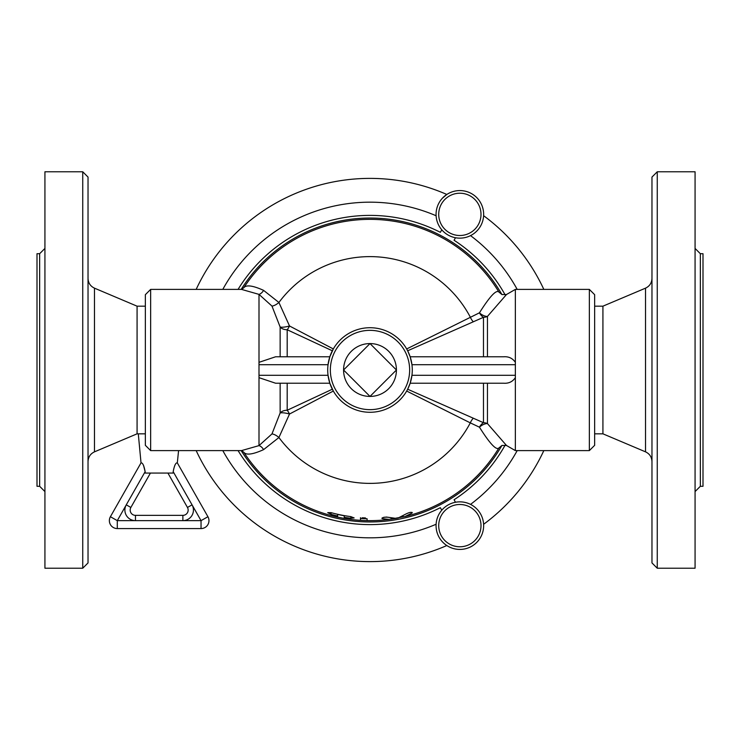 <?xml version="1.0" encoding="UTF-8"?>
<svg xmlns="http://www.w3.org/2000/svg" width="740" height="740" viewBox="0 0 740 740"><rect width="100%" height="100%" fill="white"/><g stroke="black" fill="none" stroke-linecap="round" stroke-linejoin="round"><path stroke-width="1.11" d="M145.244 473.073L145.142 471.667L145.244 473.073L173.086 473.073L173.197 471.667L173.086 473.073M167.915 473.073L187.46 507.455A5.282 5.282 0 0 1 182.873 515.355L135.466 515.355A5.282 5.282 0 0 1 130.869 507.455L150.424 473.073M110.399 516.724L117.299 520.646L126.272 504.846L130.869 507.455A5.282 5.282 0 0 0 135.466 515.355L135.466 520.646L117.299 520.646L117.299 528.573A7.927 7.927 0 0 1 110.399 516.724L141.026 462.861L110.399 516.724A7.927 7.927 0 0 0 117.299 528.573L201.04 528.573A7.927 7.927 0 0 0 207.931 516.724L177.313 462.861L207.931 516.724A7.927 7.927 0 0 1 201.04 528.573L201.04 520.646L182.873 520.646A10.573 10.573 0 0 0 192.058 504.846L201.04 520.646L207.931 516.724M138.287 433.825L141.026 462.861C142.626 462.62 144.004 465.553 145.142 471.667L143.532 465.34M178.581 450.605L177.313 462.861C175.704 462.62 174.335 465.562 173.197 471.667L192.058 504.846L187.46 507.455M446.821 545.537A191.605 191.605 0 0 1 196.174 450.605M238.067 450.605A154.605 154.605 0 0 0 440.337 507.686L441.78 510.184A23.782 23.782 0 0 0 436.11 524.253A167.823 167.823 0 0 1 222.805 450.605M238.067 289.396A154.605 154.605 0 0 1 440.337 232.314L441.78 229.816A23.782 23.782 0 0 1 436.11 215.747A167.823 167.823 0 0 0 222.805 289.396M447.968 234.959A23.782 23.782 0 0 1 447.968 193.76A23.782 23.782 0 0 1 483.646 214.36A23.782 23.782 0 0 1 447.968 234.959M196.174 289.396A191.605 191.605 0 0 1 446.821 194.463L442.307 198.302M439.273 202.446L438.506 203.879M483.609 215.701A191.605 191.605 0 0 1 543.826 289.396M543.826 450.605A191.605 191.605 0 0 1 483.609 524.299M470.529 235.616A167.823 167.823 0 0 1 517.195 289.396M517.195 450.605A167.823 167.823 0 0 1 470.529 504.384A23.782 23.782 0 0 0 455.507 502.257L454.064 499.75A154.605 154.605 0 0 0 505.161 445.073M447.968 505.041A23.782 23.782 0 0 0 447.968 546.24A23.782 23.782 0 0 0 483.646 525.64A23.782 23.782 0 0 0 447.968 505.041M455.507 237.743L454.064 240.25A154.605 154.605 0 0 1 505.161 294.927M88.032 370L88.032 177.073L82.741 171.782L82.741 568.218L88.032 562.927L88.032 370M82.741 568.218L44.927 568.218L44.927 171.782L82.741 171.782M145.355 433.825L137.076 433.825L137.076 306.175L94.48 288.156C90.382 286.204 88.236 282.957 88.032 278.425M39.645 486.282L37 486.282L37 253.718L39.645 253.718L39.645 486.282L44.927 491.573M657.259 370L657.259 171.782L651.968 177.073L651.968 562.927L657.259 568.218L657.259 370M657.259 568.218L695.073 568.218L695.073 171.782L657.259 171.782M645.521 451.844L602.924 433.825L602.924 306.175L645.521 288.156L645.521 451.844C649.618 453.796 651.764 457.043 651.968 461.575M700.355 253.718L700.355 486.282L703 486.282L703 253.718L700.355 253.718L695.073 248.427M501.905 294.539A151.968 151.968 0 0 0 241.175 289.396M241.175 450.605A151.968 151.968 0 0 0 501.905 445.462M487.447 356.782L487.447 316.415A7.927 6.586 -0 0 1 483.479 317.293A7.927 4.533 62.2 0 1 479.455 312.807L406.676 348.947L407.666 350.779L483.479 317.293L483.479 356.782M498.908 292.05L501.998 294.575L506.502 294.511L487.447 316.415A7.927 4.181 35.3 0 1 479.455 312.807C489.852 296.315 496.337 289.405 498.908 292.05A150.646 150.646 0 0 0 243.747 287.814L241.434 289.396M589.355 450.605L594.646 445.323L594.646 294.677L589.355 289.396L589.355 450.605L515.355 450.605L515.355 362.332C512.58 358.262 508.685 356.412 503.69 356.782L410.164 356.782L407.666 350.779M241.434 450.605L243.747 452.186A150.646 150.646 0 0 0 337.625 517.121L337.625 515.956A149.508 149.508 0 0 1 331.021 514.337L327.718 512.644L331.021 512.635A147.871 147.871 0 0 0 350.843 516.622L354.146 517.935L350.843 518.278A149.508 149.508 0 0 1 344.23 517.269L344.23 518.426L337.625 517.121A150.646 150.646 0 0 1 243.747 452.186C246.087 455.387 252.701 454.536 263.579 449.643L278.915 437.516A113.377 113.377 0 0 0 470.298 422.873L479.455 427.193A7.927 4.533 117.8 0 1 483.479 422.707L407.666 389.221L406.676 391.053L470.298 422.873A7.927 3.256 -67.5 0 1 473.184 418.359M483.479 383.218L483.479 422.707A7.927 6.586 180 0 1 487.447 423.585L487.447 383.218M506.502 445.489L502.007 445.415L498.908 447.95A150.646 150.646 0 0 1 405.095 516.501L389.083 519.424L382.238 518.62C382.266 517.389 384.245 516.946 388.158 517.279L395.909 518.389L398.277 517.954L406.019 513.958C409.812 512.154 411.792 511.867 411.94 513.107L405.095 516.501A150.646 150.646 0 0 0 498.908 447.95C496.337 450.595 489.852 443.686 479.455 427.193A7.927 4.181 144.7 0 1 487.447 423.585L506.502 445.489L515.355 450.605M263.579 449.643A7.927 5.615 68.3 0 0 259 445.619L241.508 450.605L150.646 450.605L150.646 289.396L241.518 289.396L259 294.381L271.969 306.073L280.146 327.015A7.927 1.813 167 0 0 289.516 325.979L333.324 348.947L329.837 356.782L328.042 364.718A42.282 42.282 0 0 0 367.355 412.199A42.282 42.282 0 0 0 412.282 370A42.282 42.282 0 0 0 372.646 327.802A42.282 42.282 0 0 0 328.042 364.718A42.282 42.282 0 0 0 367.355 412.199A42.282 42.282 0 0 0 412.282 370A42.282 42.282 0 0 0 372.646 327.802A42.282 42.282 0 0 0 328.042 364.718L259 364.718L259 377.668L275.585 383.218L329.837 383.218L328.042 375.282L259 375.282M332.334 389.221L287.194 410.256A7.927 2.646 -115.5 0 1 289.516 414.021L333.324 391.053L329.837 383.218M515.355 375.282L411.958 375.282L410.164 383.218L407.666 389.221M515.355 364.718L411.958 364.718L410.164 356.782M515.355 362.332L515.355 289.396L506.502 294.502M271.969 306.073A7.927 3.182 141.2 0 0 278.915 302.484L263.579 290.358C252.701 285.464 246.087 284.613 243.747 287.814M360.482 517.695L360.482 520.34A150.646 150.646 0 0 1 344.23 518.426A150.646 150.646 0 0 0 367.096 520.618L360.482 520.34L360.482 518.472L367.096 518.749L367.096 520.618L368.418 520.636M381.23 520.22C385.494 519.869 385.494 519.869 381.23 520.22L382.173 520.146M341.538 517.926L341.075 517.843M398.351 517.954L395.983 518.389M395.891 518.398L391.173 519.147L391.173 518.231M389.305 519.397A150.646 150.646 0 0 1 389.083 519.424A150.646 150.646 0 0 1 367.096 520.618L367.096 518.749L367.096 520.618A150.646 150.646 0 0 0 389.083 519.424M382.238 517.889L382.238 518.62L381.896 518.305M412.282 512.644L411.94 513.107L411.94 512.348M259 364.718L259 294.381A7.927 5.615 111.7 0 0 263.579 290.358M287.194 383.218L287.194 410.256A7.927 5.032 0 0 0 280.146 412.985A7.927 1.813 13 0 1 289.516 414.021L278.915 437.516A7.927 3.182 38.8 0 0 271.969 433.927L259 445.619L259 377.668M280.146 383.218L280.146 412.985L271.969 433.927M280.146 356.782L280.146 327.015A7.927 5.032 180 0 0 287.194 329.744A7.927 2.646 -64.5 0 0 289.516 325.979L278.915 302.484A113.377 113.377 0 0 1 470.298 317.127A7.927 3.256 -112.5 0 0 473.184 321.641M287.194 356.782L287.194 329.744L332.334 350.779M337.625 514.411A148 148 0 0 0 344.23 515.743L337.625 514.411M344.23 517.269L344.23 515.604M337.625 517.121L337.625 514.282M362.138 517.787A148 148 0 0 0 365.44 517.926L362.138 517.787A148 148 0 0 0 365.44 517.926M386.854 517.038A148 148 0 0 1 383.542 517.38M370 343.573L396.427 370L370 396.427L343.573 370L370 343.573A26.427 26.427 0 0 0 343.573 370A26.427 26.427 0 0 0 370 396.427A26.427 26.427 0 0 0 396.427 370A26.427 26.427 0 0 0 370 343.573M150.646 289.396L145.355 294.677L145.355 445.323L150.646 450.605M329.837 356.782L275.585 356.782L259 362.332M410.164 383.218L503.69 383.218C508.685 383.588 512.58 381.738 515.355 377.668M182.873 515.355L182.873 520.646L135.466 520.646A10.573 10.573 0 0 1 126.272 504.846L145.142 471.667M449.282 232.674A21.146 21.146 0 0 0 481 214.36A21.146 21.146 0 0 0 449.282 196.054A21.146 21.146 0 0 0 449.282 232.674M449.282 507.326A21.146 21.146 0 0 1 481 525.64A21.146 21.146 0 0 1 449.282 543.946A21.146 21.146 0 0 1 449.282 507.326M137.076 433.825L94.48 451.844L94.48 288.156M350.843 518.278L350.843 516.622M331.021 514.337L331.021 512.635M403.004 516.982L403.004 516.058M409.646 370A39.645 39.645 0 0 1 350.177 404.336A39.645 39.645 0 0 1 350.177 335.664A39.645 39.645 0 0 1 409.646 370M94.48 451.844C90.382 453.796 88.236 457.043 88.032 461.575M39.645 253.718L44.927 248.427M145.355 306.175L137.076 306.175M645.521 288.156C649.618 286.204 651.764 282.957 651.968 278.425M700.355 486.282L695.073 491.573M602.924 306.175L594.646 306.175M602.924 433.825L594.646 433.825M589.355 289.396L515.355 289.396"/></g></svg>
